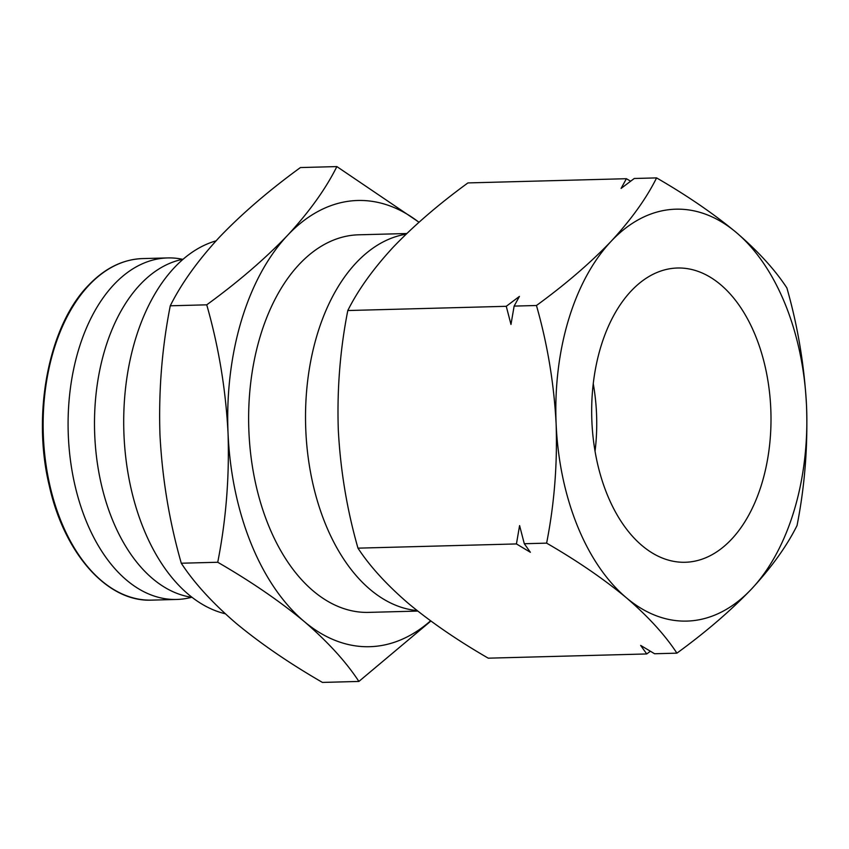 <?xml version="1.0" encoding="UTF-8"?>
<svg xmlns="http://www.w3.org/2000/svg" width="849" height="849" viewBox="0 0 849 849"><rect width="100%" height="100%" fill="white"/><g stroke="black" fill="none" stroke-linecap="round" stroke-linejoin="round"><path stroke-width="1.27" d="M755.663 336.193A147.174 89.612 -91.5 0 1 760.927 486.477A147.174 89.612 -91.5 0 1 683.105 562.282A147.174 89.612 -91.5 0 1 607.014 494.086A147.174 89.612 -91.5 0 1 600.784 346.912A147.174 89.612 -91.5 0 1 675.273 268.114A147.174 89.612 -91.5 0 1 755.663 336.193M595.043 451.233A140.467 85.526 88.5 0 0 593.249 383.684M191.683 597.271A170.829 104.013 -91.5 0 1 176.709 599.458A170.829 104.013 -91.5 0 1 85.898 520.32A170.829 104.013 -91.5 0 1 79.212 347.687A170.829 104.013 -91.5 0 1 167.614 257.926A170.829 104.013 -91.5 0 1 182.684 259.316M577.309 525.648A206.02 125.44 88.5 0 0 626.36 597.76A206.02 125.44 88.5 0 0 751.567 588.962A206.02 125.44 88.5 0 0 806.55 406.342A206.02 125.44 88.5 0 0 736.316 232.52A206.02 125.44 88.5 0 0 611.11 241.318A206.02 125.44 88.5 0 0 556.127 423.927A206.02 125.44 88.5 0 0 577.309 525.648M546.618 543.137C577.193 560.818 603.777 579.029 626.36 597.76C648.158 616.501 665.011 634.967 676.908 653.157C705.827 632.102 730.713 610.707 751.567 588.962C771.645 567.238 786.8 546.098 797.041 525.542C804.725 486.562 807.887 446.829 806.55 406.342C804.428 365.877 797.869 326.409 786.874 287.917C774.978 269.738 758.125 251.272 736.316 232.52C713.733 213.789 687.159 195.588 656.585 177.897C646.344 198.454 631.178 219.594 611.11 241.318C590.257 263.063 565.37 284.457 536.451 305.502C547.446 343.994 554.004 383.461 556.127 423.927C557.475 464.424 554.301 504.157 546.618 543.137L524.3 543.731L519.588 525.595L516.436 543.933L530.37 552.274L524.3 543.731M192.065 597.325L191.407 597.229A169.97 103.493 -91.5 0 1 112.195 519.174A169.97 103.493 -91.5 0 1 182.408 259.37L183.066 259.242M406.077 234.186A188.86 114.986 88.5 0 0 325.188 523.387A188.86 114.986 88.5 0 0 417.114 610.58M225.261 613.753A188.86 114.986 -91.5 0 1 143.375 528.227A188.86 114.986 -91.5 0 1 216.039 240.861M406.767 233.528L358.66 234.802A188.86 114.986 88.5 0 0 260.93 334.039A188.86 114.986 88.5 0 0 268.326 524.894A188.86 114.986 88.5 0 0 368.71 612.384L417.74 611.078M418.95 222.279A223.191 135.904 88.5 0 0 287.609 235.29A223.191 135.904 88.5 0 0 228.041 433.117A223.191 135.904 88.5 0 0 250.986 543.318A223.191 135.904 88.5 0 0 304.122 621.426A223.191 135.904 88.5 0 0 430.57 620.821M419.003 222.226L336.862 166.584C325.772 188.849 309.354 211.751 287.609 235.29C265.015 258.839 238.06 282.027 206.732 304.823C218.639 346.519 225.749 389.277 228.041 433.117C229.495 476.979 226.057 520.023 217.737 562.261C250.869 581.416 279.661 601.134 304.122 621.426C327.746 641.738 345.999 661.742 358.894 681.439L430.878 621.044M536.451 305.502L514.133 306.096L510.981 324.445L506.269 306.309L347.803 310.532C340.12 349.512 336.957 389.245 338.295 429.732C340.417 470.197 346.976 509.676 357.97 548.157L516.436 543.933M656.585 177.897L634.256 178.492L621.107 188.393L626.403 178.704L467.937 182.917C439.018 203.972 414.132 225.367 393.278 247.112C373.21 268.836 358.045 289.976 347.803 310.532M506.269 306.309L519.418 296.407L514.133 306.096M626.403 178.704L630.627 181.198M650.366 651.257L646.726 653.953L488.26 658.177C457.685 640.496 431.112 622.285 408.528 603.554C386.719 584.802 369.867 566.336 357.97 548.157M676.908 653.157L654.59 653.751L640.655 645.41L646.726 653.953M358.894 681.439L322.44 682.416C289.307 663.26 260.516 643.531 236.054 623.24C212.43 602.928 194.177 582.923 181.283 563.227C169.375 521.541 162.265 478.772 159.973 434.932C158.519 391.071 161.947 348.026 170.267 305.799C181.368 283.534 197.785 260.632 219.53 237.094C242.124 213.534 269.08 190.356 300.408 167.561L336.862 166.584M206.732 304.823L170.267 305.799M181.283 563.227L217.737 562.261M176.709 599.458L151.748 600.126A170.829 104.013 -91.5 0 1 60.937 520.989A170.829 104.013 -91.5 0 1 88.965 285.232A170.829 104.013 -91.5 0 1 142.653 258.584L167.614 257.926M151.748 600.126C107.547 602.302 64.344 553.824 49.316 485.872C31.742 413.569 48.754 325.899 88.296 285.497C104.703 268.273 122.818 259.306 142.653 258.584"/></g></svg>
